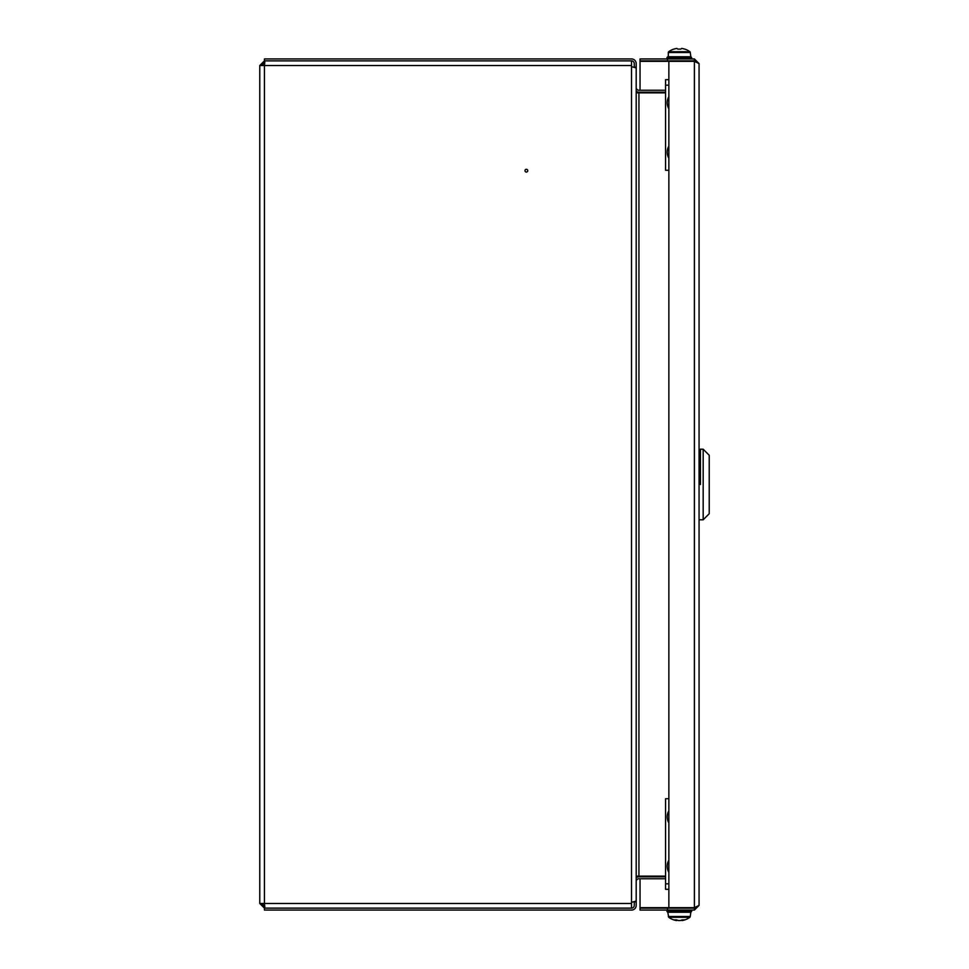 <?xml version="1.0" encoding="UTF-8"?>
<svg xmlns="http://www.w3.org/2000/svg" width="969" height="969" viewBox="0 0 969 969"><rect width="100%" height="100%" fill="white"/><g stroke="black" fill="none" stroke-linecap="round" stroke-linejoin="round"><path stroke-width="1.45" d="M524.992 170.689A1.369 1.369 0 0 1 526.373 169.309A1.369 1.369 0 0 1 527.742 170.689A1.369 1.369 0 0 1 526.373 172.058A1.369 1.369 0 0 1 524.992 170.689M631.522 903.471L264.44 903.471L264.925 908.135L631.522 908.135L631.522 902.345L636.197 901.061L636.197 67.939L631.522 66.655L631.522 60.865L264.925 60.865L264.44 65.529L259.777 65.529L259.777 903.471L264.44 903.471L264.44 65.529L631.522 65.529M259.777 903.471L264.44 908.135L264.634 906.221M261.703 903.471L264.44 906.221M264.634 62.779L264.44 60.865L259.777 65.529M264.44 62.779L261.703 65.529M636.197 876.146L638.934 876.146L638.934 92.854L636.197 92.854M665.57 876.146L638.934 876.146M638.934 92.854L665.57 92.854M636.197 877.732A4.663 4.663 0 0 1 638.934 876.836L665.57 876.836M636.197 881.499A2.75 2.75 0 0 1 638.934 878.762L665.57 878.762M636.197 882.335L636.197 905.397A4.663 4.663 0 0 1 631.522 910.061L264.44 910.061L264.44 908.135L631.522 908.135A2.75 2.75 0 0 0 634.271 905.397L634.271 902.103M635.289 901.824L636.197 901.824M665.57 90.238L638.934 90.238A2.75 2.75 0 0 1 636.197 87.501M665.57 92.164L638.934 92.164A4.663 4.663 0 0 1 636.197 91.268M634.271 66.897L634.271 63.603A2.75 2.75 0 0 0 631.522 60.865L264.44 60.865L264.44 58.939L631.522 58.939A4.663 4.663 0 0 1 636.197 63.603L636.197 86.665M635.289 67.176L636.197 67.176M668.864 883.837L665.57 883.837L665.57 889.324L668.864 889.324M668.864 798.722L665.57 798.722L665.57 883.837M668.864 79.676L665.57 79.676L665.57 85.163L668.864 85.163M665.57 85.163L665.57 170.278L668.864 170.278M668.864 860.181A12.076 12.076 0 0 0 668.864 872.354M668.864 810.762A12.076 12.076 0 0 0 668.864 822.935M668.864 96.646A12.076 12.076 0 0 0 668.864 108.819M668.864 146.065A12.076 12.076 0 0 0 668.864 158.238M667.496 910.061L694.398 910.061L694.398 908.135L667.496 908.135L667.496 910.061L640.037 910.061L640.037 908.135L667.496 908.135M667.496 58.939L694.398 58.939L694.398 60.865L667.496 60.865L667.496 58.939L640.037 58.939L640.037 60.865L667.496 60.865M699.061 63.603L699.061 905.397L694.398 907.65L694.398 61.35L699.061 63.603L694.398 58.939M694.398 61.35L668.864 61.35L668.864 907.65L694.398 907.65M694.398 910.061L699.061 905.397M694.398 908.135L696.675 906.936M668.864 61.35L640.037 61.35L640.037 90.238M640.037 92.164L640.037 92.854M640.037 876.146L640.037 876.836M640.037 878.762L640.037 907.65L668.864 907.65M696.675 62.089L694.398 60.865M691.648 60.999A13.723 13.723 0 0 0 688.584 61.35A13.723 13.723 0 0 1 691.648 60.999L695.245 60.999L691.648 61.35M688.584 907.65A13.723 13.723 0 0 0 691.648 908.001L695.257 908.001M668.719 51.708A0.993 0.993 0 0 0 668.319 52.508L668.319 56.747L690.824 56.747L690.279 52.508A0.993 0.993 0 0 0 689.88 51.708A17.842 17.842 0 0 0 684.768 49.092L684.744 49.14A17.793 17.793 0 0 0 681.679 48.45L680.71 49.14A17.648 15.795 180 0 0 679.293 49.092A17.648 15.795 180 0 0 677.888 49.14L676.919 48.45A17.793 17.793 0 0 0 673.843 49.14L673.818 49.092A17.842 17.842 0 0 0 668.719 51.708L689.88 51.708M700.442 484.5L700.442 449.216L700.442 484.5M703.179 449.216L709.223 455.26L709.223 513.74L703.179 519.784L703.179 449.216L699.061 449.216M668.319 916.492L690.279 916.492L690.824 912.253L667.762 912.253L668.719 917.292A17.842 17.842 0 0 0 676.532 920.55L676.532 920.55M682.927 912.253L682.237 912.253M682.067 920.55L682.067 920.55A17.842 17.842 0 0 0 689.88 917.292L668.719 917.292M676.665 919.993A17.793 12.876 -90 0 0 678.542 920.55L680.044 920.55A17.793 12.876 90 0 0 682.261 919.86A17.648 10.889 55.4 0 0 683.254 919.908A17.648 10.889 55.4 0 0 684.211 919.86A17.793 12.876 -90 0 1 681.994 920.55M678.675 920.55A17.793 12.27 -90 0 1 676.556 919.86A17.648 11.434 -54.1 0 1 674.509 919.86A17.793 12.27 90 0 0 676.628 920.55L676.665 919.908M631.522 902.345L631.522 66.655M691.648 58.939L691.648 57.571L666.938 57.571L667.762 56.747M666.938 910.061L666.938 911.429L691.648 911.429L690.824 912.253M668.319 52.508L690.279 52.508M666.938 58.939L666.938 57.571M691.648 57.571L690.824 56.747M699.061 519.784L703.179 519.784M691.648 910.061L691.648 911.429M666.938 911.429L667.762 912.253M690.279 916.492L689.88 917.292"/></g></svg>
